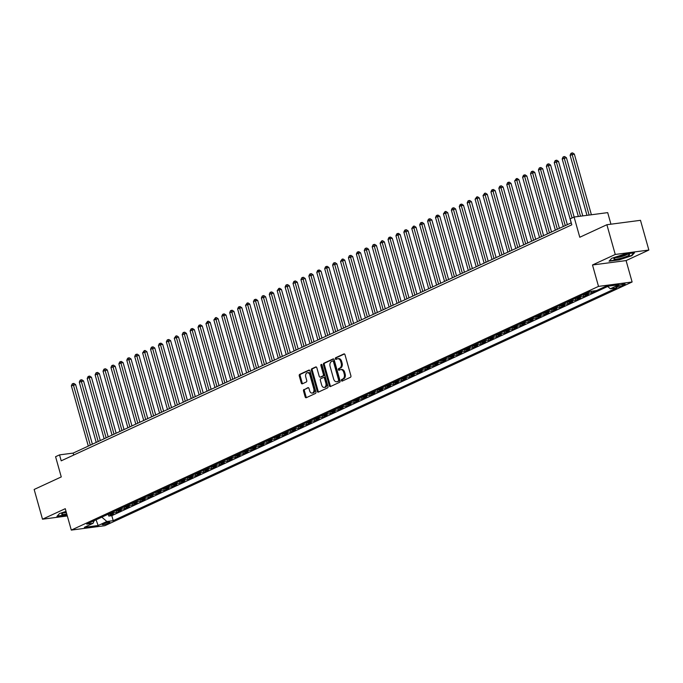 <?xml version="1.0" encoding="UTF-8"?>
<svg xmlns="http://www.w3.org/2000/svg" width="683" height="683" viewBox="0 0 683 683"><rect width="100%" height="100%" fill="white"/><g stroke="black" fill="none" stroke-linecap="round" stroke-linejoin="round"><path stroke-width="1.02" d="M341.423 380.533A0.862 0.581 -97.5 0 0 342.192 381.105L350.447 377.289A1.229 0.837 -97.5 0 0 350.9 375.761L344.992 354.742A1.229 0.837 -97.5 0 0 343.891 353.931L335.635 357.747A0.862 0.581 -97.5 0 0 336.087 359.386L337.163 358.891A3.927 2.672 -97.5 0 1 337.701 358.737A3.927 2.672 -97.5 0 1 340.697 361.478L341.184 363.228A3.927 2.672 -97.5 0 1 339.75 368.111L338.683 368.607A0.862 0.581 -97.5 0 0 339.144 370.246L340.211 369.751A3.927 2.672 -97.5 0 1 340.749 369.588A3.927 2.672 -97.5 0 1 343.745 372.337L344.241 374.088A3.927 2.672 -97.5 0 1 342.806 378.971L341.739 379.466A0.862 0.581 -97.5 0 0 341.423 380.533M340.749 369.588L341.662 369.477A3.927 2.672 -97.5 0 1 344.659 372.218L345.146 373.968A3.927 2.672 -97.5 0 1 343.711 378.852L342.644 379.347A0.862 0.581 -97.5 0 0 342.627 380.901M344.454 353.973L336.54 357.627A0.862 0.581 -97.5 0 0 336.523 359.181M337.701 358.737L338.606 358.618A3.927 2.672 -97.5 0 1 341.602 361.358L342.098 363.108A3.927 2.672 -97.5 0 1 340.663 367.992L339.588 368.487A0.862 0.581 -97.5 0 0 339.571 370.041M108.947 523.058A4.004 0.606 164.3 0 0 109.895 522.358A4.004 0.606 164.3 0 0 107.316 522.495A4.004 0.606 164.3 0 0 103.142 523.827A4.004 0.606 164.3 0 0 102.194 524.527A4.004 0.606 164.3 0 0 104.772 524.39A4.004 0.606 164.3 0 0 108.947 523.058M303.961 389.472A1.229 0.837 -97.5 0 0 303.517 391L305.173 396.9A1.229 0.837 -97.5 0 0 306.274 397.702L315.444 393.468A1.229 0.837 -97.5 0 0 315.896 391.94L309.988 370.92A1.229 0.837 -97.5 0 0 308.878 370.118L299.709 374.352A1.229 0.837 -97.5 0 0 299.265 375.881L301.263 383.001A1.229 0.837 -97.5 0 0 302.373 383.812L306.291 381.993A1.229 0.837 -97.5 0 0 306.744 380.474L305.753 376.939A3.287 2.237 -97.5 0 1 307.401 372.722A3.287 2.237 -97.5 0 1 309.911 375.018L313.796 388.849A3.287 2.237 -97.5 0 1 312.148 393.066A3.287 2.237 -97.5 0 1 309.638 390.77L308.989 388.465A1.229 0.837 -97.5 0 0 307.888 387.662L304.874 389.353A1.229 0.837 -97.5 0 0 304.422 390.881L306.078 396.78A1.229 0.837 -97.5 0 0 306.616 397.549M615.255 254.46L592.494 264.978L626.089 260.582L648.85 250.055L615.255 254.46L606.888 224.724L579.782 237.257L574.096 217.032L570.134 218.867L571.808 224.809L61.205 460.829L59.541 454.878L55.579 456.714L61.265 476.93L34.15 489.463L42.508 519.2L67.31 515.955M592.494 264.978L598.513 286.39L71.288 530.093L65.269 508.681L42.508 519.2M329.334 385.724A1.229 0.837 -97.5 0 0 330.444 386.535L339.613 382.301A1.229 0.837 -97.5 0 0 340.057 380.772L334.149 359.753A1.229 0.837 -97.5 0 0 333.048 358.942L323.879 363.185A1.229 0.837 -97.5 0 0 323.426 364.713L329.334 385.724L330.248 385.605A1.229 0.837 -97.5 0 0 330.785 386.382M327.533 387.884L318.363 392.119A1.229 0.837 -97.5 0 1 317.254 391.308L311.346 370.297A1.229 0.837 -97.5 0 1 311.798 368.769L315.717 366.95A1.229 0.837 -97.5 0 1 316.827 367.761L319.217 376.282A1.229 0.837 -97.5 0 0 320.327 377.093L322.931 375.889A1.229 0.837 -97.5 0 0 323.375 374.361L320.882 365.49A0.862 0.581 -97.5 0 1 321.975 364.987L327.977 386.356A1.229 0.837 -97.5 0 1 327.533 387.884M606.888 224.724L640.492 220.319L648.85 250.055M108.247 514.188L108.776 516.066L113.523 513.872L110.211 514.308L113.378 512.848A5.003 3.586 -114.8 0 1 111.696 512.591M116.161 510.525L116.691 512.412L121.437 510.218L118.125 510.645L121.292 509.185A5.003 3.586 -114.8 0 1 119.61 508.929M124.075 506.871L124.605 508.75L129.352 506.555L126.039 506.991L129.207 505.522A5.003 3.586 -114.8 0 1 127.525 505.275M131.99 503.209L132.519 505.096L137.274 502.893L133.953 503.328L137.121 501.868A5.003 3.586 -114.8 0 1 135.439 501.612M139.904 499.546L140.442 501.433L145.189 499.239L141.876 499.674L145.044 498.206A5.003 3.586 -114.8 0 1 143.362 497.958M147.827 495.892L148.356 497.77L153.103 495.576L149.79 496.012L152.958 494.552A5.003 3.586 -114.8 0 1 151.276 494.296M155.741 492.23L156.27 494.116L161.017 491.922L157.705 492.358L160.872 490.889A5.003 3.586 -114.8 0 1 159.19 490.633M163.655 488.576L164.185 490.454L168.94 488.26L165.619 488.695L168.786 487.227A5.003 3.586 -114.8 0 1 167.104 486.979M171.57 484.913L172.099 486.8L176.854 484.597L173.542 485.032L176.701 483.573A5.003 3.586 -114.8 0 1 175.019 483.316M179.492 481.25L180.022 483.137L184.769 480.943L181.456 481.378L184.623 479.91A5.003 3.586 -114.8 0 1 182.942 479.662M187.407 477.596L187.936 479.475L192.683 477.28L189.37 477.716L192.538 476.256A5.003 3.586 -114.8 0 1 190.856 476M195.321 473.934L195.85 475.82L200.597 473.626L197.285 474.062L200.452 472.593A5.003 3.586 -114.8 0 1 198.77 472.337M203.235 470.28L203.765 472.158L208.52 469.964L205.207 470.399L208.366 468.931A5.003 3.586 -114.8 0 1 206.684 468.683M211.158 466.617L211.687 468.504L216.434 466.301L213.122 466.737L216.289 465.277A5.003 3.586 -114.8 0 1 214.607 465.021M219.072 462.954L219.602 464.841L224.348 462.647L221.036 463.083L224.203 461.614A5.003 3.586 -114.8 0 1 222.521 461.366M226.987 459.3L227.516 461.179L232.263 458.985L228.95 459.42L232.118 457.96A5.003 3.586 -114.8 0 1 230.436 457.704M234.901 455.638L235.43 457.525L240.185 455.33L236.864 455.766L240.032 454.297A5.003 3.586 -114.8 0 1 238.35 454.041M242.824 451.984L243.353 453.862L248.1 451.668L244.787 452.103L247.955 450.635A5.003 3.586 -114.8 0 1 246.273 450.387M250.738 448.321L251.267 450.208L256.014 448.005L252.701 448.441L255.869 446.981A5.003 3.586 -114.8 0 1 254.187 446.725M258.652 444.659L259.181 446.545L263.928 444.351L260.616 444.787L263.783 443.318A5.003 3.586 -114.8 0 1 262.101 443.071M266.566 441.005L267.096 442.883L271.851 440.689L268.53 441.124L271.697 439.664A5.003 3.586 -114.8 0 1 270.016 439.408M274.481 437.342L275.018 439.229L279.765 437.035L276.453 437.47L279.62 436.002A5.003 3.586 -114.8 0 1 277.93 435.745M282.403 433.688L282.933 435.566L287.68 433.372L284.367 433.807L287.534 432.339A5.003 3.586 -114.8 0 1 285.853 432.091M290.318 430.025L290.847 431.912L295.594 429.709L292.281 430.145L295.449 428.685A5.003 3.586 -114.8 0 1 293.767 428.429M298.232 426.363L298.761 428.25L303.517 426.055L300.196 426.491L303.363 425.022A5.003 3.586 -114.8 0 1 301.681 424.775M306.146 422.709L306.676 424.587L311.431 422.393L308.118 422.828L311.277 421.368A5.003 3.586 -114.8 0 1 309.595 421.112M314.069 419.046L314.598 420.933L319.345 418.739L316.033 419.174L319.2 417.706A5.003 3.586 -114.8 0 1 317.518 417.45M321.983 415.392L322.513 417.27L327.259 415.076L323.947 415.512L327.114 414.043A5.003 3.586 -114.8 0 1 325.432 413.796M329.898 411.729L330.427 413.616L335.174 411.414L331.861 411.849L335.029 410.389A5.003 3.586 -114.8 0 1 333.347 410.133M337.812 408.067L338.341 409.954L343.097 407.76L339.775 408.195L342.943 406.726A5.003 3.586 -114.8 0 1 341.261 406.479M345.735 404.413L346.264 406.291L351.011 404.097L347.698 404.532L350.866 403.072A5.003 3.586 -114.8 0 1 349.184 402.816M353.649 400.75L354.178 402.637L358.925 400.443L355.612 400.878L358.78 399.41A5.003 3.586 -114.8 0 1 357.098 399.154M361.563 397.096L362.092 398.974L366.839 396.78L363.527 397.216L366.694 395.747A5.003 3.586 -114.8 0 1 365.012 395.5M369.477 393.434L370.007 395.32L374.762 393.118L371.441 393.553L374.608 392.093A5.003 3.586 -114.8 0 1 372.927 391.837M377.4 389.771L377.93 391.658L382.676 389.464L379.364 389.899L382.531 388.431A5.003 3.586 -114.8 0 1 380.849 388.183M385.314 386.117L385.844 387.995L390.591 385.801L387.278 386.236L390.445 384.777A5.003 3.586 -114.8 0 1 388.764 384.52M393.229 382.454L393.758 384.341L398.505 382.147L395.192 382.582L398.36 381.114A5.003 3.586 -114.8 0 1 396.678 380.858M401.143 378.8L401.672 380.679L406.428 378.484L403.107 378.92L406.274 377.451A5.003 3.586 -114.8 0 1 404.592 377.204M409.057 375.138L409.587 377.025L414.342 374.822L411.029 375.257L414.188 373.797A5.003 3.586 -114.8 0 1 412.506 373.541M416.98 371.475L417.509 373.362L422.256 371.168L418.944 371.603L422.111 370.135A5.003 3.586 -114.8 0 1 420.429 369.887M424.894 367.821L425.424 369.699L430.17 367.505L426.858 367.941L430.025 366.481A5.003 3.586 -114.8 0 1 428.343 366.225M432.809 364.159L433.338 366.045L438.093 363.851L434.772 364.287L437.94 362.818A5.003 3.586 -114.8 0 1 436.258 362.562M440.723 360.504L441.252 362.383L446.008 360.189L442.695 360.624L445.854 359.156A5.003 3.586 -114.8 0 1 444.172 358.908M448.646 356.842L449.175 358.729L453.922 356.526L450.609 356.961L453.777 355.501A5.003 3.586 -114.8 0 1 452.095 355.245M456.56 353.179L457.089 355.066L461.836 352.872L458.524 353.307L461.691 351.839A5.003 3.586 -114.8 0 1 460.009 351.591M464.474 349.525L465.003 351.404L469.75 349.209L466.438 349.645L469.605 348.185A5.003 3.586 -114.8 0 1 467.923 347.929M472.388 345.863L472.918 347.749L477.673 345.555L474.352 345.991L477.519 344.522A5.003 3.586 -114.8 0 1 475.838 344.266M480.311 342.209L480.841 344.087L485.587 341.893L482.275 342.328L485.442 340.86A5.003 3.586 -114.8 0 1 483.76 340.612M488.225 338.546L488.755 340.433L493.502 338.23L490.189 338.666L493.357 337.206A5.003 3.586 -114.8 0 1 491.675 336.95M496.14 334.883L496.669 336.77L501.416 334.576L498.103 335.012L501.271 333.543A5.003 3.586 -114.8 0 1 499.589 333.295M504.054 331.229L504.583 333.108L509.339 330.913L506.018 331.349L509.185 329.889A5.003 3.586 -114.8 0 1 507.503 329.633M511.977 327.567L512.506 329.454L517.253 327.259L513.94 327.695L517.108 326.226A5.003 3.586 -114.8 0 1 515.426 325.97M519.891 323.913L520.42 325.791L525.167 323.597L521.855 324.032L525.022 322.564A5.003 3.586 -114.8 0 1 523.34 322.316M527.805 320.25L528.335 322.137L533.082 319.934L529.769 320.37L532.936 318.91A5.003 3.586 -114.8 0 1 531.254 318.654M535.72 316.588L536.249 318.474L541.004 316.28L537.683 316.716L540.851 315.247A5.003 3.586 -114.8 0 1 539.169 315M543.634 312.934L544.163 314.812L548.919 312.618L545.606 313.053L548.765 311.593A5.003 3.586 -114.8 0 1 547.083 311.337M551.557 309.271L552.086 311.158L556.833 308.964L553.52 309.399L556.688 307.931A5.003 3.586 -114.8 0 1 555.006 307.674M559.471 305.617L560 307.495L564.747 305.301L561.435 305.736L564.602 304.268A5.003 3.586 -114.8 0 1 562.92 304.02M567.385 301.954L567.915 303.841L572.67 301.638L569.349 302.074L572.516 300.614A5.003 3.586 -114.8 0 1 570.834 300.358M575.299 298.292L575.829 300.179L580.584 297.984L577.272 298.42L580.43 296.951A5.003 3.586 -114.8 0 1 578.749 296.704M583.222 294.638L583.752 296.516L588.498 294.322L585.186 294.757L588.353 293.297A5.003 3.586 -114.8 0 1 586.671 293.041M591.222 291.282L591.666 292.862L596.413 290.668L593.288 291.009M599.572 289.182L604.259 287.014M618.653 285.562L616.911 286.365A3.876 0.589 164.3 0 0 615.998 287.048A3.876 0.589 164.3 0 0 618.491 286.92A3.876 0.589 164.3 0 0 622.546 285.631L624.288 284.828A3.876 0.589 164.3 0 0 625.201 284.145A3.876 0.589 164.3 0 0 622.708 284.282A3.876 0.589 164.3 0 0 618.653 285.562M598.513 286.39L632.108 281.994L104.883 525.688L71.288 530.093M108.776 516.066L111.816 515.674L113.216 520.668L616.689 287.944L610.337 288.781L607.435 286.271M113.216 520.668L106.864 521.496L98.156 525.526L84.35 527.336L93.059 523.306L86.707 524.143L590.18 291.419L596.532 290.582L605.24 286.561L619.046 284.751L610.337 288.781M591.666 292.862L588.353 293.297M583.752 296.516L580.43 296.951M575.829 300.179L572.516 300.614M567.915 303.841L564.602 304.268M560 307.495L556.688 307.931M552.086 311.158L548.765 311.593M544.163 314.812L540.851 315.247M536.249 318.474L532.936 318.91M528.335 322.137L525.022 322.564M520.42 325.791L517.108 326.226M512.506 329.454L509.185 329.889M504.583 333.108L501.271 333.543M496.669 336.77L493.357 337.206M488.755 340.433L485.442 340.86M480.841 344.087L477.519 344.522M472.918 347.749L469.605 348.185M465.003 351.404L461.691 351.839M457.089 355.066L453.777 355.501M449.175 358.729L445.854 359.156M441.252 362.383L437.94 362.818M433.338 366.045L430.025 366.481M425.424 369.699L422.111 370.135M417.509 373.362L414.188 373.797M409.587 377.025L406.274 377.451M401.672 380.679L398.36 381.114M393.758 384.341L390.445 384.777M385.844 387.995L382.531 388.431M377.93 391.658L374.608 392.093M370.007 395.32L366.694 395.747M362.092 398.974L358.78 399.41M354.178 402.637L350.866 403.072M346.264 406.291L342.943 406.726M338.341 409.954L335.029 410.389M330.427 413.616L327.114 414.043M322.513 417.27L319.2 417.706M314.598 420.933L311.277 421.368M306.676 424.587L303.363 425.022M298.761 428.25L295.449 428.685M290.847 431.912L287.534 432.339M282.933 435.566L279.62 436.002M275.018 439.229L271.697 439.664M267.096 442.883L263.783 443.318M259.181 446.545L255.869 446.981M251.267 450.208L247.955 450.635M243.353 453.862L240.032 454.297M235.43 457.525L232.118 457.96M227.516 461.179L224.203 461.614M219.602 464.841L216.289 465.277M211.687 468.504L208.366 468.931M203.765 472.158L200.452 472.593M195.85 475.82L192.538 476.256M187.936 479.475L184.623 479.91M180.022 483.137L176.701 483.573M172.099 486.8L168.786 487.227M164.185 490.454L160.872 490.889M156.27 494.116L152.958 494.552M148.356 497.77L145.044 498.206M140.442 501.433L137.121 501.868M132.519 505.096L129.207 505.522M124.605 508.75L121.292 509.185M116.691 512.412L113.378 512.848M111.816 515.674L607.665 286.476M96.329 519.695L101.869 517.133M610.943 224.195L607.691 212.626L574.096 217.032M626.089 260.582L632.108 281.994M571.261 222.854L73.158 453.094L59.541 454.878M96.055 519.814L98.156 525.526M73.704 455.049L73.158 453.094M592.503 291.112A5.003 3.586 65.2 0 0 593.1 291.103M583.504 294.501A5.003 3.586 65.2 0 0 585.186 294.757M575.59 298.164A5.003 3.586 65.2 0 0 577.272 298.42M567.667 301.826A5.003 3.586 65.2 0 0 569.349 302.074M559.753 305.48A5.003 3.586 65.2 0 0 561.435 305.736M551.838 309.143A5.003 3.586 65.2 0 0 553.52 309.399M543.924 312.797A5.003 3.586 65.2 0 0 545.606 313.053M536.001 316.46A5.003 3.586 65.2 0 0 537.683 316.716M528.087 320.122A5.003 3.586 65.2 0 0 529.769 320.37M520.173 323.776A5.003 3.586 65.2 0 0 521.855 324.032M512.259 327.439A5.003 3.586 65.2 0 0 513.94 327.695M504.336 331.093A5.003 3.586 65.2 0 0 506.018 331.349M496.421 334.755A5.003 3.586 65.2 0 0 498.103 335.012M488.507 338.418A5.003 3.586 65.2 0 0 490.189 338.666M480.593 342.072A5.003 3.586 65.2 0 0 482.275 342.328M472.67 345.735A5.003 3.586 65.2 0 0 474.352 345.991M464.756 349.389A5.003 3.586 65.2 0 0 466.438 349.645M456.842 353.051A5.003 3.586 65.2 0 0 458.524 353.307M448.927 356.714A5.003 3.586 65.2 0 0 450.609 356.961M441.013 360.368A5.003 3.586 65.2 0 0 442.695 360.624M433.09 364.03A5.003 3.586 65.2 0 0 434.772 364.287M425.176 367.685A5.003 3.586 65.2 0 0 426.858 367.941M417.262 371.347A5.003 3.586 65.2 0 0 418.944 371.603M409.348 375.01A5.003 3.586 65.2 0 0 411.029 375.257M401.425 378.664A5.003 3.586 65.2 0 0 403.107 378.92M393.51 382.326A5.003 3.586 65.2 0 0 395.192 382.582M385.596 385.98A5.003 3.586 65.2 0 0 387.278 386.236M377.682 389.643A5.003 3.586 65.2 0 0 379.364 389.899M369.759 393.306A5.003 3.586 65.2 0 0 371.441 393.553M361.845 396.96A5.003 3.586 65.2 0 0 363.527 397.216M353.931 400.622A5.003 3.586 65.2 0 0 355.612 400.878M346.016 404.276A5.003 3.586 65.2 0 0 347.698 404.532M338.094 407.939A5.003 3.586 65.2 0 0 339.775 408.195M330.179 411.601A5.003 3.586 65.2 0 0 331.861 411.849M322.265 415.255A5.003 3.586 65.2 0 0 323.947 415.512M314.351 418.918A5.003 3.586 65.2 0 0 316.033 419.174M306.436 422.572A5.003 3.586 65.2 0 0 308.118 422.828M298.514 426.235A5.003 3.586 65.2 0 0 300.196 426.491M290.599 429.897A5.003 3.586 65.2 0 0 292.281 430.145M282.685 433.551A5.003 3.586 65.2 0 0 284.367 433.807M274.771 437.214A5.003 3.586 65.2 0 0 276.453 437.47M266.848 440.868A5.003 3.586 65.2 0 0 268.53 441.124M258.934 444.531A5.003 3.586 65.2 0 0 260.616 444.787M251.02 448.193A5.003 3.586 65.2 0 0 252.701 448.441M243.105 451.847A5.003 3.586 65.2 0 0 244.787 452.103M235.183 455.51A5.003 3.586 65.2 0 0 236.864 455.766M227.268 459.164A5.003 3.586 65.2 0 0 228.95 459.42M219.354 462.826A5.003 3.586 65.2 0 0 221.036 463.083M211.44 466.489A5.003 3.586 65.2 0 0 213.122 466.737M203.517 470.143A5.003 3.586 65.2 0 0 205.207 470.399M195.603 473.806A5.003 3.586 65.2 0 0 197.285 474.062M187.688 477.46A5.003 3.586 65.2 0 0 189.37 477.716M179.774 481.122A5.003 3.586 65.2 0 0 181.456 481.378M171.86 484.785A5.003 3.586 65.2 0 0 173.542 485.032M163.937 488.439A5.003 3.586 65.2 0 0 165.619 488.695M156.023 492.101A5.003 3.586 65.2 0 0 157.705 492.358M148.109 495.756A5.003 3.586 65.2 0 0 149.79 496.012M140.194 499.418A5.003 3.586 65.2 0 0 141.876 499.674M132.271 503.081A5.003 3.586 65.2 0 0 133.953 503.328M124.357 506.735A5.003 3.586 65.2 0 0 126.039 506.991M116.443 510.397A5.003 3.586 65.2 0 0 118.125 510.645M93.059 523.306L94.22 520.668M108.529 514.051A5.003 3.586 65.2 0 0 110.211 514.308M101.895 517.219L106.864 521.496M611.644 258.345L609.057 261.213L619.182 259.881L631.877 255.69L634.456 252.821L624.339 254.153L611.644 258.345M66.038 511.405L59.481 513.573L56.902 516.442L67.071 515.093M631.741 255.22L631.877 255.69M333.62 358.985L324.784 363.066A1.229 0.837 -97.5 0 0 324.34 364.594L330.248 385.605M338.298 381.054A0.862 0.581 -97.5 0 0 338.614 379.987L333.424 361.538A0.862 0.581 -97.5 0 0 332.655 360.974L331.528 361.495A3.927 2.672 -97.5 0 0 330.085 366.378L333.637 378.988A3.927 2.672 -97.5 0 0 336.634 381.737A3.927 2.672 -97.5 0 0 337.171 381.575L339.203 380.935A0.862 0.581 -97.5 0 0 339.519 379.868L338.614 379.987M332.894 360.94L333.56 360.855A0.862 0.581 -97.5 0 1 334.337 361.418L339.519 379.868M336.634 381.737L337.539 381.618A3.927 2.672 -97.5 0 0 338.076 381.456L337.171 381.575M339.203 380.935L338.076 381.456M316.289 366.993L312.703 368.649A1.229 0.837 -97.5 0 0 312.251 370.177L318.158 391.197A1.229 0.837 -97.5 0 0 318.696 391.965M320.89 377.025A1.229 0.837 -97.5 0 0 321.232 376.973L323.836 375.77A1.229 0.837 -97.5 0 0 324.288 374.241L321.795 365.371L320.882 365.49M321.813 364.654A0.862 0.581 -97.5 0 0 321.795 365.371M321.71 385.127A3.287 2.237 -97.5 0 0 324.212 387.423A3.287 2.237 -97.5 0 0 325.868 383.206L324.493 378.331A1.229 0.837 -97.5 0 0 323.392 377.528L320.788 378.732A1.229 0.837 -97.5 0 0 320.336 380.252L321.71 385.127M324.212 387.423L325.117 387.304A3.287 2.237 -97.5 0 0 326.773 383.086L325.868 383.206M324.297 377.409A1.229 0.837 -97.5 0 1 325.398 378.211L326.773 383.086M308.451 387.696L304.874 389.353M312.148 393.066L313.053 392.947A3.287 2.237 -97.5 0 0 314.709 388.729L313.796 388.849M307.401 372.722L308.315 372.602A3.287 2.237 -97.5 0 1 310.816 374.899L314.709 388.729M309.45 370.152L300.622 374.233A1.229 0.837 -97.5 0 0 300.17 375.761L302.176 382.881A1.229 0.837 -97.5 0 0 302.714 383.65M591.401 214.769L574.352 154.085L570.1 155.297L586.979 215.341M589.13 215.06L571.731 153.026L572.636 152.907L574.352 154.085M570.1 155.297L570.937 153.393L571.731 153.026M627.592 256.005A8.128 1.238 164.3 0 0 629.145 254.341A8.128 1.238 164.3 0 0 623.263 255.092A8.128 1.238 164.3 0 0 615.793 257.551A8.128 1.238 164.3 0 0 614.06 258.584A8.128 1.238 164.3 0 0 618.132 258.9A8.128 1.238 164.3 0 0 627.592 256.005M615.793 257.551A6.156 0.939 164.3 0 0 625.859 255.109A6.156 0.939 164.3 0 0 627.131 254.366M633.824 252.906L631.493 255.493L619.191 259.557L609.39 260.846M66.14 511.78A8.128 1.238 164.3 0 0 61.905 513.804A8.128 1.238 164.3 0 0 62.127 514.453A8.128 1.238 164.3 0 0 66.755 513.966M66.985 514.794L57.235 516.066M63.639 512.779A6.156 0.939 164.3 0 0 66.362 512.557M582.778 215.896L566.429 157.747L562.186 158.96L578.347 216.477M580.507 216.195L563.817 156.68L564.721 156.561L566.429 157.747M562.186 158.96L563.023 157.047L563.817 156.68M574.147 217.023L558.515 161.41L554.263 162.622L571.201 222.88M572.064 217.971L555.902 160.343L556.807 160.223L558.515 161.41M554.263 162.622L555.108 160.71L555.902 160.343M567.351 224.664L550.6 165.064L546.349 166.276L563.287 226.543M565.268 225.621L547.979 164.005L548.893 163.886L550.6 165.064M546.349 166.276L547.194 164.364L547.979 164.005M559.437 228.318L542.686 168.727L538.435 169.939L555.373 230.197M557.354 229.283L540.065 167.659L540.97 167.54L542.686 168.727M538.435 169.939L539.271 168.027L540.065 167.659M551.523 231.981L534.763 172.381L530.52 173.593L547.459 233.859M549.439 232.946L532.151 171.322L533.056 171.202L534.763 172.381M530.52 173.593L531.357 171.689L532.151 171.322M543.6 235.635L526.849 176.043L524.578 176.342L522.606 177.256L539.544 237.513M541.517 236.6L524.237 174.976L525.142 174.857L526.849 176.043M522.606 177.256L523.443 175.343L524.237 174.976M535.685 239.298L518.935 179.706L516.664 179.996L514.683 180.918L531.622 241.176M533.602 240.262L516.314 178.639L517.227 178.519L518.935 179.706M514.683 180.918L516.314 178.639M527.771 242.96L511.021 183.36L506.769 184.572L523.707 244.838M525.688 243.916L508.4 182.301L509.313 182.182L511.021 183.36M506.769 184.572L507.606 182.66L508.4 182.301M519.857 246.614L503.106 187.022L498.855 188.235L515.793 248.492M517.774 247.579L500.485 185.955L501.39 185.836L503.106 187.022M498.855 188.235L499.691 186.322L500.485 185.955M511.934 250.277L495.184 190.677L492.913 190.975L490.94 191.889L507.879 252.155M509.851 251.242L492.571 189.618L493.476 189.498L495.184 190.677M490.94 191.889L491.777 189.985L492.571 189.618M504.02 253.931L487.269 194.339L483.018 195.551L499.956 255.809M501.937 254.896L484.648 193.272L485.562 193.152L487.269 194.339M483.018 195.551L484.648 193.272M496.106 257.593L479.355 198.002L477.084 198.292L475.103 199.214L492.042 259.472M494.022 258.558L476.734 196.935L477.648 196.815L479.355 198.002M475.103 199.214L476.734 196.935M488.191 261.256L471.441 201.656L467.189 202.868L484.127 263.134M486.108 262.212L468.82 200.597L469.725 200.478L471.441 201.656M467.189 202.868L468.026 200.956L468.82 200.597M480.269 264.91L463.518 205.318L461.247 205.617L459.275 206.531L476.213 266.788M478.185 265.875L460.905 204.251L461.81 204.132L463.518 205.318M459.275 206.531L460.111 204.618L460.905 204.251M472.354 268.573L455.604 208.972L451.352 210.185L468.29 270.451M470.271 269.537L452.991 207.914L453.896 207.794L455.604 208.972M451.352 210.185L452.197 208.281L452.991 207.914M464.44 272.227L447.689 212.635L443.438 213.847L460.376 274.105M462.357 273.191L445.068 211.568L445.982 211.448L447.689 212.635M443.438 213.847L445.068 211.568M456.526 275.889L439.775 216.298L437.504 216.588L435.523 217.51L452.462 277.768M454.443 276.854L437.154 215.23L438.059 215.111L439.775 216.298M435.523 217.51L436.36 215.597L437.154 215.23M448.611 279.552L431.852 219.952L427.609 221.164L444.548 281.43M446.528 280.508L429.24 218.893L430.145 218.773L431.852 219.952M427.609 221.164L428.446 219.252L429.24 218.893M440.689 283.206L423.938 223.614L419.686 224.827L436.633 285.084M438.606 284.171L421.326 222.547L422.231 222.427L423.938 223.614M419.686 224.827L420.532 222.914L421.326 222.547M432.774 286.869L416.024 227.268L411.772 228.481L428.711 288.747M430.691 287.833L413.403 226.21L414.316 226.09L416.024 227.268M411.772 228.481L413.403 226.21M424.86 290.523L408.11 230.931L403.858 232.143L420.796 292.401M422.777 291.487L405.489 229.864L406.394 229.744L408.11 230.931M403.858 232.143L404.695 230.231L405.489 229.864M416.946 294.185L400.187 234.593L397.924 234.884L395.944 235.806L412.882 296.063M414.863 295.15L397.574 233.526L398.479 233.407L400.187 234.593M395.944 235.806L396.78 233.893L397.574 233.526M409.023 297.848L392.273 238.247L390.002 238.546L388.029 239.46L404.968 299.726M406.94 298.804L389.66 237.189L390.565 237.069L392.273 238.247M388.029 239.46L388.866 237.547L389.66 237.189M401.109 301.502L384.358 241.91L380.107 243.122L397.045 303.38M399.026 302.467L381.737 240.843L382.651 240.723L384.358 241.91M380.107 243.122L381.737 240.843M393.195 305.164L376.444 245.564L372.192 246.776L389.131 307.043M391.111 306.129L373.823 244.505L374.736 244.386L376.444 245.564M372.192 246.776L373.029 244.873L373.823 244.505M385.28 308.818L368.53 249.227L364.278 250.439L381.216 310.697M383.197 309.783L365.909 248.16L366.814 248.04L368.53 249.227M364.278 250.439L365.115 248.527L365.909 248.16M377.358 312.481L360.607 252.889L358.336 253.18L356.364 254.102L373.302 314.359M375.274 313.446L357.994 251.822L358.899 251.703L360.607 252.889M356.364 254.102L357.2 252.189L357.994 251.822M369.443 316.144L352.693 256.543L348.441 257.756L365.379 318.022M367.36 317.1L350.072 255.485L350.985 255.365L352.693 256.543M348.441 257.756L349.286 255.843L350.072 255.485M361.529 319.798L344.778 260.206L340.527 261.418L357.465 321.676M359.446 320.762L342.157 259.139L343.071 259.019L344.778 260.206M340.527 261.418L342.157 259.139M353.615 323.46L336.864 263.86L332.612 265.072L349.551 325.339M351.532 324.425L334.243 262.801L335.148 262.682L336.864 263.86M332.612 265.072L333.449 263.168L334.243 262.801M345.7 327.114L328.941 267.523L326.67 267.821L324.698 268.735L341.637 328.993M343.617 328.079L326.329 266.455L327.234 266.336L328.941 267.523M324.698 268.735L325.535 266.822L326.329 266.455M337.778 330.777L321.027 271.185L318.756 271.475L316.775 272.397L333.714 332.655M335.695 331.742L318.415 270.118L319.32 269.998L321.027 271.185M316.775 272.397L317.621 270.485L318.415 270.118M329.863 334.439L313.113 274.839L308.861 276.052L325.8 336.318M327.78 335.396L310.492 273.781L311.405 273.661L313.113 274.839M308.861 276.052L309.706 274.139L310.492 273.781M321.949 338.094L305.199 278.502L300.947 279.714L317.885 339.972M319.866 339.058L302.578 277.435L303.483 277.315L305.199 278.502M300.947 279.714L301.784 277.802L302.578 277.435M314.035 341.756L297.276 282.156L293.033 283.368L309.971 343.634M311.952 342.721L294.663 281.097L295.568 280.978L297.276 282.156M293.033 283.368L293.869 281.464L294.663 281.097M306.112 345.41L289.361 285.818L285.11 287.031L302.057 347.288M304.029 346.375L286.749 284.751L287.654 284.632L289.361 285.818M285.11 287.031L285.955 285.118L286.749 284.751M298.198 349.073L281.447 289.481L279.176 289.771L277.196 290.693L294.134 350.951M296.115 350.038L278.826 288.414L279.74 288.294L281.447 289.481M277.196 290.693L278.826 288.414M290.284 352.735L273.533 293.135L269.281 294.347L286.22 354.614M288.2 353.692L270.912 292.076L271.825 291.957L273.533 293.135M269.281 294.347L270.118 292.435L270.912 292.076M282.369 356.389L265.61 296.798L261.367 298.01L278.305 358.268M280.286 357.354L262.998 295.73L263.903 295.611L265.61 296.798M261.367 298.01L262.204 296.098L262.998 295.73M274.446 360.052L257.696 300.452L255.425 300.751L253.453 301.664L270.391 361.93M272.363 361.017L255.083 299.393L255.988 299.274L257.696 300.452M253.453 301.664L254.289 299.76L255.083 299.393M266.532 363.706L249.782 304.114L245.53 305.327L262.468 365.584M264.449 364.671L247.161 303.047L248.074 302.928L249.782 304.114M245.53 305.327L247.161 303.047M258.618 367.369L241.867 307.777L239.596 308.067L237.616 308.989L254.554 369.247M256.535 368.333L239.246 306.71L240.16 306.59L241.867 307.777M237.616 308.989L238.452 307.077L239.246 306.71M250.704 371.031L233.953 311.431L229.701 312.643L246.64 372.909M248.621 371.987L231.332 310.372L232.237 310.253L233.953 311.431M229.701 312.643L230.538 310.731L231.332 310.372M242.781 374.685L226.03 315.094L223.759 315.392L221.787 316.306L238.726 376.564M240.698 375.65L223.418 314.026L224.323 313.907L226.03 315.094M221.787 316.306L222.624 314.393L223.418 314.026M234.867 378.348L218.116 318.748L213.864 319.96L230.803 380.226M232.783 379.313L215.495 317.689L216.409 317.569L218.116 318.748M213.864 319.96L215.495 317.689M226.952 382.002L210.202 322.41L205.95 323.622L222.889 383.88M224.869 382.967L207.581 321.343L208.494 321.223L210.202 322.41M205.95 323.622L207.581 321.343M219.038 385.664L202.288 326.073L200.017 326.363L198.036 327.285L214.974 387.543M216.955 386.629L199.667 325.006L200.571 324.886L202.288 326.073M198.036 327.285L198.873 325.373L199.667 325.006M211.124 389.327L194.365 329.727L192.094 330.026L190.122 330.939L207.06 391.205M209.041 390.283L191.752 328.668L192.657 328.549L194.365 329.727M190.122 330.939L190.958 329.027L191.752 328.668M203.201 392.981L186.45 333.389L182.199 334.602L199.137 394.859M201.118 393.946L183.838 332.322L184.743 332.203L186.45 333.389M182.199 334.602L183.044 332.689L183.838 332.322M195.287 396.644L178.536 337.043L174.285 338.256L191.223 398.522M193.204 397.608L175.915 335.985L176.829 335.865L178.536 337.043M174.285 338.256L175.915 335.985M187.373 400.298L170.622 340.706L166.37 341.918L183.309 402.176M185.289 401.262L168.001 339.639L168.906 339.519L170.622 340.706M166.37 341.918L167.207 340.006L168.001 339.639M179.458 403.96L162.699 344.36L160.437 344.659L158.456 345.581L175.394 405.839M177.375 404.925L160.087 343.301L160.992 343.182L162.699 344.36M158.456 345.581L159.293 343.669L160.087 343.301M171.535 407.623L154.785 348.023L150.533 349.235L167.48 409.501M169.452 408.579L152.172 346.964L153.077 346.844L154.785 348.023M150.533 349.235L151.378 347.323L152.172 346.964M163.621 411.277L146.871 351.685L142.619 352.898L159.557 413.155M161.538 412.242L144.25 350.618L145.163 350.499L146.871 351.685M142.619 352.898L144.25 350.618M155.707 414.94L138.956 355.339L134.705 356.552L151.643 416.818M153.624 415.904L136.335 354.281L137.249 354.161L138.956 355.339M134.705 356.552L135.541 354.648L136.335 354.281M147.793 418.594L131.042 359.002L126.79 360.214L143.729 420.472M145.71 419.558L128.421 357.935L129.326 357.815L131.042 359.002M126.79 360.214L127.627 358.302L128.421 357.935M139.87 422.256L123.119 362.656L120.848 362.955L118.876 363.868L135.815 424.134M137.787 423.221L120.507 361.597L121.412 361.478L123.119 362.656M118.876 363.868L119.713 361.964L120.507 361.597M131.956 425.919L115.205 366.319L110.953 367.531L127.892 427.797M129.872 426.875L112.584 365.26L113.498 365.14L115.205 366.319M110.953 367.531L111.799 365.618L112.584 365.26M124.041 429.573L107.291 369.981L103.039 371.193L119.977 431.451M121.958 430.538L104.67 368.914L105.583 368.794L107.291 369.981M103.039 371.193L103.876 369.281L104.67 368.914M116.127 433.235L99.377 373.635L95.125 374.847L112.063 435.114M114.044 434.2L96.755 372.577L97.66 372.457L99.377 373.635M95.125 374.847L95.962 372.944L96.755 372.577M108.204 436.889L91.454 377.298L89.183 377.597L87.211 378.51L104.149 438.768M106.121 437.854L88.841 376.231L89.746 376.111L91.454 377.298M87.211 378.51L88.047 376.598L88.841 376.231M100.29 440.552L83.539 380.952L79.288 382.164L96.226 442.43M98.207 441.517L80.927 379.893L81.832 379.774L83.539 380.952M79.288 382.164L80.133 380.26L80.927 379.893M92.376 444.215L75.625 384.614L71.373 385.827L88.312 446.093M90.293 445.171L73.004 383.556L73.918 383.436L75.625 384.614M71.373 385.827L72.219 383.914L73.004 383.556M624.066 284.043L624.288 284.828M622.196 284.393L622.546 285.631M343.711 378.852L342.806 378.971M345.146 373.968L344.241 374.088M344.659 372.218L343.745 372.337M339.588 368.487L338.683 368.607M340.663 367.992L339.75 368.111M342.098 363.108L341.184 363.228M341.602 361.358L340.697 361.478M336.54 357.627L335.635 357.747M342.644 379.347L341.739 379.466M324.34 364.594L323.426 364.713M324.784 363.066L323.879 363.185M334.337 361.418L333.424 361.538M318.158 391.197L317.254 391.308M312.251 370.177L311.346 370.297M312.703 368.649L311.798 368.769M321.232 376.973L320.327 377.093M323.836 375.77L322.931 375.889M324.288 374.241L323.375 374.361M325.398 378.211L324.493 378.331M310.816 374.899L309.911 375.018M302.176 382.881L301.263 383.001M300.17 375.761L299.265 375.881M300.622 374.233L299.709 374.352M306.078 396.78L305.173 396.9M304.422 390.881L303.517 391M333.68 360.82L332.766 360.94M321.061 377.025L320.156 377.144M324.468 377.358L323.554 377.477"/></g></svg>
